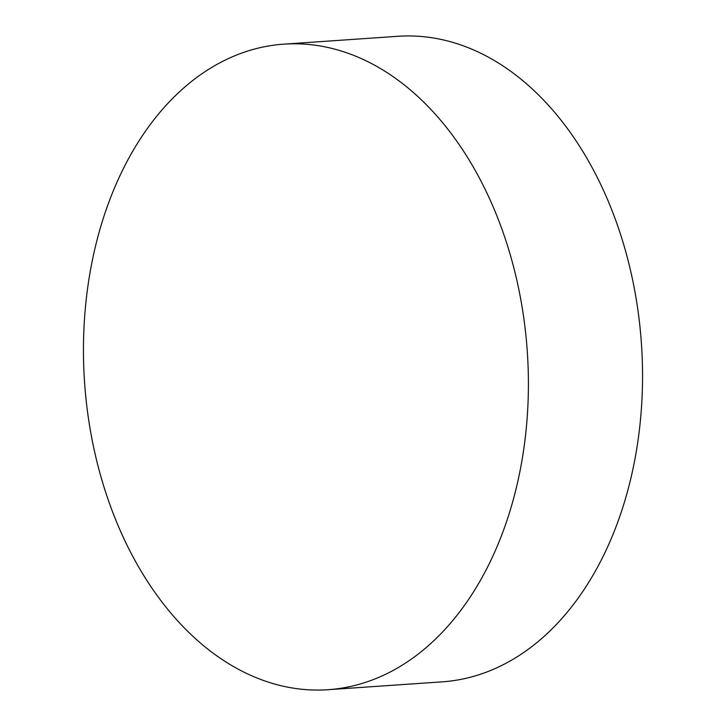 <?xml version="1.0" encoding="UTF-8"?>
<svg xmlns="http://www.w3.org/2000/svg" width="726" height="726" viewBox="0 0 726 726"><rect width="100%" height="100%" fill="white"/><g stroke="black" fill="none" stroke-linecap="round" stroke-linejoin="round"><path stroke-width="1.09" d="M328.143 689.7L442.279 681.841A323.533 221.884 -93.9 0 0 642.519 381.041A323.533 221.884 -93.9 0 0 423.449 36.69A323.533 221.884 -93.9 0 0 397.857 36.3L283.721 44.159A323.533 221.884 86.1 0 1 528.383 388.891A323.533 221.884 86.1 0 1 328.143 689.7A323.533 221.884 86.1 0 1 83.481 344.959A323.533 221.884 86.1 0 1 283.721 44.159"/></g></svg>
